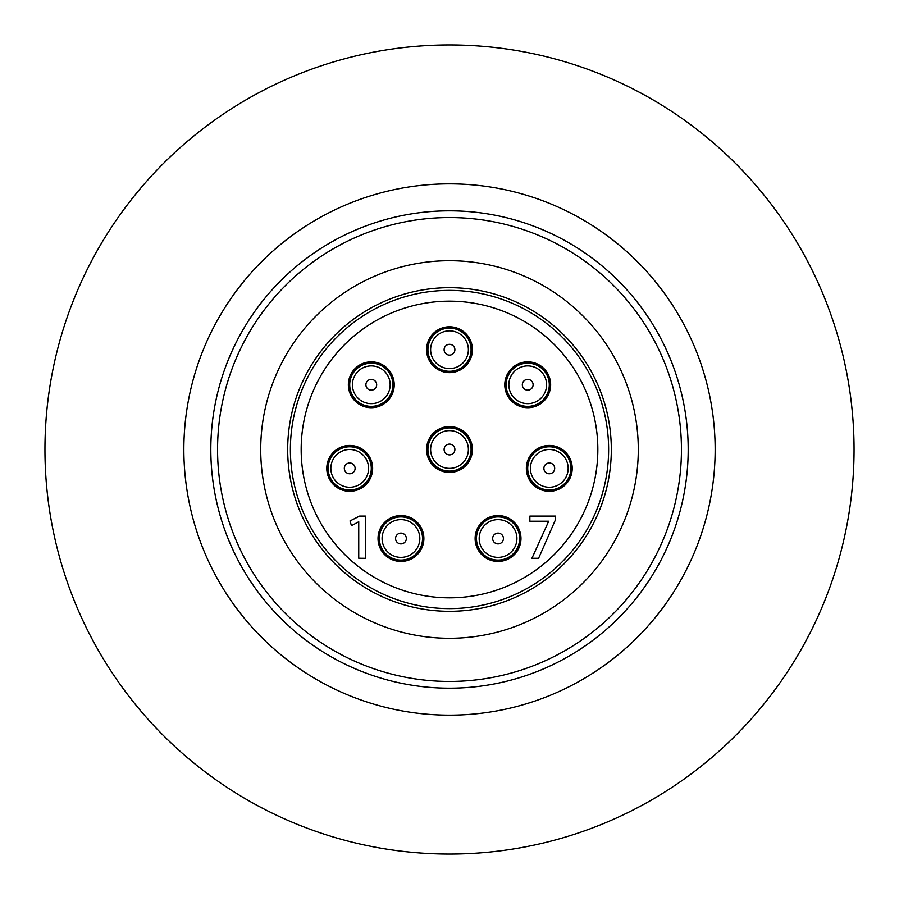 <?xml version="1.0" encoding="UTF-8"?>
<svg xmlns="http://www.w3.org/2000/svg" width="899" height="899" viewBox="0 0 899 899"><rect width="100%" height="100%" fill="white"/><g stroke="black" fill="none" stroke-linecap="round" stroke-linejoin="round"><path stroke-width="1.35" d="M326.787 468.379A22.924 22.924 0 0 0 349.711 491.303A22.924 22.924 0 0 0 372.636 468.379A22.924 22.924 0 0 0 349.711 445.454A22.924 22.924 0 0 0 326.787 468.379M526.365 468.379A22.924 22.924 0 0 0 549.289 491.303A22.924 22.924 0 0 0 572.213 468.379A22.924 22.924 0 0 0 549.289 445.454A22.924 22.924 0 0 0 526.365 468.379M426.576 449.5A22.924 22.924 0 0 0 449.5 472.424A22.924 22.924 0 0 0 472.424 449.5A22.924 22.924 0 0 0 449.5 426.576A22.924 22.924 0 0 0 426.576 449.5M348.363 384.772A22.924 22.924 0 0 0 371.287 407.697A22.924 22.924 0 0 0 394.212 384.772A22.924 22.924 0 0 0 371.287 361.848A22.924 22.924 0 0 0 348.363 384.772M504.788 384.772A22.924 22.924 0 0 0 527.713 407.697A22.924 22.924 0 0 0 550.638 384.772A22.924 22.924 0 0 0 527.713 361.848A22.924 22.924 0 0 0 504.788 384.772M378.029 538.501A22.924 22.924 0 0 0 400.954 561.426A22.924 22.924 0 0 0 423.878 538.501A22.924 22.924 0 0 0 400.954 515.577A22.924 22.924 0 0 0 378.029 538.501M475.122 538.501A22.924 22.924 0 0 0 498.046 561.426A22.924 22.924 0 0 0 520.971 538.501A22.924 22.924 0 0 0 498.046 515.577A22.924 22.924 0 0 0 475.122 538.501M426.576 349.711A22.924 22.924 0 0 0 449.5 372.636A22.924 22.924 0 0 0 472.424 349.711A22.924 22.924 0 0 0 449.5 326.787A22.924 22.924 0 0 0 426.576 349.711M290.377 449.5A159.123 159.123 0 0 1 449.5 290.377A159.123 159.123 0 0 1 608.623 449.5A159.123 159.123 0 0 1 449.5 608.623A159.123 159.123 0 0 1 290.377 449.5A159.123 159.123 0 0 0 449.5 608.623A159.123 159.123 0 0 0 608.623 449.5M358.735 558.234L365.365 558.301L365.365 516.093L359.622 516.093L350.003 520.959L351.464 525.713L358.735 521.768L358.735 558.234M529.859 516.105L529.859 521.229L548.693 521.229L531.938 558.268L538.602 558.268L555.368 520.004L555.368 516.105L529.859 516.105M449.5 183.845A265.654 265.654 0 0 1 715.154 449.5A265.654 265.654 0 0 1 449.5 715.154A265.654 265.654 0 0 1 183.845 449.5A265.654 265.654 0 0 1 449.5 183.845M449.5 688.184A238.685 238.685 0 0 0 688.184 449.5A238.685 238.685 0 0 0 449.5 210.815A238.685 238.685 0 0 0 210.815 449.5A238.685 238.685 0 0 0 449.5 688.184M854.05 449.5A404.55 404.55 0 0 1 449.5 854.05A404.55 404.55 0 0 1 44.95 449.5A404.55 404.55 0 0 1 449.5 44.95A404.55 404.55 0 0 1 854.05 449.5M398.01 519.858A18.879 18.879 0 0 1 419.597 535.557A18.879 18.879 0 0 1 403.898 557.144A18.879 18.879 0 0 1 382.311 541.445A18.879 18.879 0 0 1 398.01 519.858A18.879 18.879 0 0 0 382.311 541.445A18.879 18.879 0 0 0 403.898 557.144M404.314 559.819A21.576 21.576 0 0 0 422.272 535.141A21.576 21.576 0 0 0 397.594 517.183A21.576 21.576 0 0 0 379.636 541.861A21.576 21.576 0 0 0 404.314 559.819M449.5 217.558A231.942 231.942 0 0 0 217.558 449.5A231.942 231.942 0 0 0 449.5 681.442A231.942 231.942 0 0 0 681.442 449.5A231.942 231.942 0 0 0 449.5 217.558M449.5 260.71A188.79 188.79 0 0 1 638.29 449.5A188.79 188.79 0 0 1 449.5 638.29A188.79 188.79 0 0 1 260.71 449.5A188.79 188.79 0 0 1 449.5 260.71M449.5 611.32A161.82 161.82 0 0 0 611.32 449.5A161.82 161.82 0 0 0 449.5 287.68A161.82 161.82 0 0 0 287.68 449.5A161.82 161.82 0 0 0 449.5 611.32M495.102 519.858A18.879 18.879 0 0 1 516.689 535.557A18.879 18.879 0 0 1 500.99 557.144A18.879 18.879 0 0 1 479.403 541.445A18.879 18.879 0 0 1 495.102 519.858A18.879 18.879 0 0 0 479.403 541.445A18.879 18.879 0 0 0 500.99 557.144M501.406 559.819A21.576 21.576 0 0 0 519.364 535.141A21.576 21.576 0 0 0 494.686 517.183A21.576 21.576 0 0 0 476.728 541.861A21.576 21.576 0 0 0 501.406 559.819M524.769 366.129A18.879 18.879 0 0 1 546.356 381.828A18.879 18.879 0 0 1 530.657 403.415A18.879 18.879 0 0 1 509.07 387.716A18.879 18.879 0 0 1 524.769 366.129A18.879 18.879 0 0 0 509.07 387.716A18.879 18.879 0 0 0 530.657 403.415M531.073 406.09A21.576 21.576 0 0 0 549.031 381.412A21.576 21.576 0 0 0 524.353 363.454A21.576 21.576 0 0 0 506.395 388.132A21.576 21.576 0 0 0 531.073 406.09M368.343 366.129A18.879 18.879 0 0 1 389.93 381.828A18.879 18.879 0 0 1 374.231 403.415A18.879 18.879 0 0 1 352.644 387.716A18.879 18.879 0 0 1 368.343 366.129A18.879 18.879 0 0 0 352.644 387.716A18.879 18.879 0 0 0 374.231 403.415M374.647 406.09A21.576 21.576 0 0 0 392.605 381.412A21.576 21.576 0 0 0 367.927 363.454A21.576 21.576 0 0 0 349.969 388.132A21.576 21.576 0 0 0 374.647 406.09M446.556 430.857A18.879 18.879 0 0 1 468.143 446.556A18.879 18.879 0 0 1 452.444 468.143A18.879 18.879 0 0 1 430.857 452.444A18.879 18.879 0 0 1 446.556 430.857A18.879 18.879 0 0 0 430.857 452.444A18.879 18.879 0 0 0 452.444 468.143M452.86 470.818A21.576 21.576 0 0 0 470.818 446.14A21.576 21.576 0 0 0 446.14 428.182A21.576 21.576 0 0 0 428.182 452.86A21.576 21.576 0 0 0 452.86 470.818M546.345 449.736A18.879 18.879 0 0 1 567.932 465.435A18.879 18.879 0 0 1 552.233 487.022A18.879 18.879 0 0 1 530.646 471.323A18.879 18.879 0 0 1 546.345 449.736A18.879 18.879 0 0 0 530.646 471.323A18.879 18.879 0 0 0 552.233 487.022M552.649 489.697A21.576 21.576 0 0 0 570.607 465.019A21.576 21.576 0 0 0 545.929 447.061A21.576 21.576 0 0 0 527.971 471.739A21.576 21.576 0 0 0 552.649 489.697M346.767 449.736A18.879 18.879 0 0 1 368.354 465.435A18.879 18.879 0 0 1 352.655 487.022A18.879 18.879 0 0 1 331.068 471.323A18.879 18.879 0 0 1 346.767 449.736A18.879 18.879 0 0 0 331.068 471.323A18.879 18.879 0 0 0 352.655 487.022M353.071 489.697A21.576 21.576 0 0 0 371.029 465.019A21.576 21.576 0 0 0 346.351 447.061A21.576 21.576 0 0 0 328.393 471.739A21.576 21.576 0 0 0 353.071 489.697M446.556 331.068A18.879 18.879 0 0 1 468.143 346.767A18.879 18.879 0 0 1 452.444 368.354A18.879 18.879 0 0 1 430.857 352.655A18.879 18.879 0 0 1 446.556 331.068A18.879 18.879 0 0 0 430.857 352.655A18.879 18.879 0 0 0 452.444 368.354M452.86 371.029A21.576 21.576 0 0 0 470.818 346.351A21.576 21.576 0 0 0 446.14 328.393A21.576 21.576 0 0 0 428.182 353.071A21.576 21.576 0 0 0 452.86 371.029M597.835 449.5A148.335 148.335 0 0 0 449.5 301.165A148.335 148.335 0 0 0 301.165 449.5A148.335 148.335 0 0 0 449.5 597.835A148.335 148.335 0 0 0 597.835 449.5M401.797 543.828A5.394 5.394 0 0 0 406.281 537.658A5.394 5.394 0 0 0 400.111 533.174A5.394 5.394 0 0 0 395.627 539.344A5.394 5.394 0 0 0 401.797 543.828M498.889 543.828A5.394 5.394 0 0 0 503.373 537.658A5.394 5.394 0 0 0 497.203 533.174A5.394 5.394 0 0 0 492.719 539.344A5.394 5.394 0 0 0 498.889 543.828M528.556 390.099A5.394 5.394 0 0 0 533.04 383.929A5.394 5.394 0 0 0 526.87 379.445A5.394 5.394 0 0 0 522.386 385.615A5.394 5.394 0 0 0 528.556 390.099M372.13 390.099A5.394 5.394 0 0 0 376.614 383.929A5.394 5.394 0 0 0 370.444 379.445A5.394 5.394 0 0 0 365.96 385.615A5.394 5.394 0 0 0 372.13 390.099M450.343 454.827A5.394 5.394 0 0 0 454.827 448.657A5.394 5.394 0 0 0 448.657 444.173A5.394 5.394 0 0 0 444.173 450.343A5.394 5.394 0 0 0 450.343 454.827M550.132 473.706A5.394 5.394 0 0 0 554.616 467.536A5.394 5.394 0 0 0 548.446 463.052A5.394 5.394 0 0 0 543.962 469.222A5.394 5.394 0 0 0 550.132 473.706M350.554 473.706A5.394 5.394 0 0 0 355.038 467.536A5.394 5.394 0 0 0 348.868 463.052A5.394 5.394 0 0 0 344.384 469.222A5.394 5.394 0 0 0 350.554 473.706M450.343 355.038A5.394 5.394 0 0 0 454.827 348.868A5.394 5.394 0 0 0 448.657 344.384A5.394 5.394 0 0 0 444.173 350.554A5.394 5.394 0 0 0 450.343 355.038"/></g></svg>
